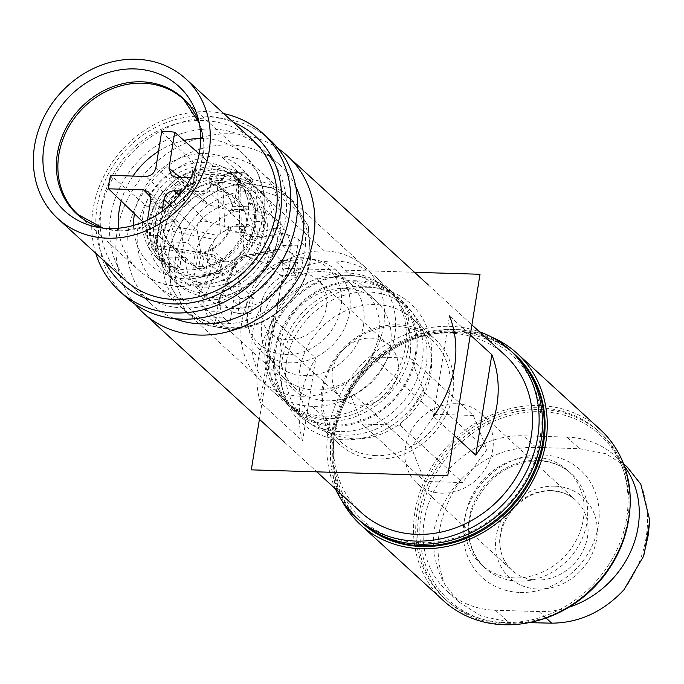 <?xml version="1.0" encoding="UTF-8"?>
<svg xmlns="http://www.w3.org/2000/svg" width="684" height="684" viewBox="0 0 684 684"><rect width="100%" height="100%" fill="white"/><g stroke="black" fill="none" stroke-linecap="round" stroke-linejoin="round"><path stroke-width="0.51" stroke-dasharray="3.42 2.56" d="M270 139.929A106.567 93.212 -47.5 0 0 214.143 117.87A106.567 93.212 -47.5 0 0 110.004 183.748A106.567 93.212 -47.5 0 0 126.044 297.104M95.777 253.328A106.567 93.212 132.5 0 1 207.372 111.663A106.567 93.212 132.5 0 1 223.745 113.621M105.165 261.929A99.462 86.996 132.5 0 1 114.228 164.314A99.462 86.996 132.5 0 1 203.755 116.049A99.462 86.996 132.5 0 1 233.133 122.214M183.697 307.988A94.725 82.85 132.5 0 1 134.038 288.374A94.725 82.85 132.5 0 1 119.777 187.613A94.725 82.85 132.5 0 1 212.356 129.054A94.725 82.85 132.5 0 1 262.006 148.667A94.725 82.85 132.5 0 1 276.268 249.421A94.725 82.85 132.5 0 1 183.697 307.988M295.762 186.578A94.725 82.85 -47.5 0 0 279.363 164.562A94.725 82.85 -47.5 0 0 229.713 144.948A94.725 82.85 -47.5 0 0 137.142 203.516A94.725 82.85 -47.5 0 0 151.395 304.269A94.725 82.85 -47.5 0 0 174.762 318.684M135.295 304.423A106.567 93.212 132.5 0 1 130.473 193.743A106.567 93.212 132.5 0 1 231.5 133.765A106.567 93.212 132.5 0 1 278.106 148.505M470.301 334.946L449.508 315.905L433.425 416.334L454.21 435.375M504.954 355.133A106.567 93.212 -47.5 0 0 403.577 342.308A106.567 93.212 -47.5 0 0 334.758 430.732A106.567 93.212 -47.5 0 0 360.99 512.307M302.559 441.077A106.567 93.212 132.5 0 1 300.473 399.328A106.567 93.212 132.5 0 1 315.846 358.108L302.559 441.077L260.219 402.303A106.567 93.212 -47.5 0 1 273.514 319.334L315.846 358.108M273.514 319.334L260.219 402.303M335.476 488.94A113.672 99.419 132.5 0 1 349.319 379.398A113.672 99.419 132.5 0 1 450.166 326.353A113.672 99.419 132.5 0 1 479.441 331.766M513.137 352.995A113.672 99.419 -47.5 0 0 453.56 329.457A113.672 99.419 -47.5 0 0 342.47 399.738A113.672 99.419 -47.5 0 0 359.579 520.644M454.048 332.475A111.304 97.35 132.5 0 1 539.787 440.71A111.304 97.35 132.5 0 1 420.369 542.72A111.304 97.35 132.5 0 1 334.63 434.477A111.304 97.35 132.5 0 1 454.048 332.475M360.434 521.413A113.672 99.419 132.5 0 1 344.454 400.704A113.672 99.419 132.5 0 1 455.253 331.013A113.672 99.419 132.5 0 1 513.983 353.773M515.676 355.321A113.672 99.419 -47.5 0 0 456.1 331.783A113.672 99.419 -47.5 0 0 345.01 402.064A113.672 99.419 -47.5 0 0 362.118 522.978M341.949 500.722A116.041 101.497 132.5 0 1 351.661 386.383A116.041 101.497 132.5 0 1 456.45 329.551A116.041 101.497 132.5 0 1 491.745 337.169M600.253 429.569A116.041 101.497 -47.5 0 0 539.428 405.552A116.041 101.497 -47.5 0 0 426.029 477.287A116.041 101.497 -47.5 0 0 443.497 600.714M504.672 622.508A113.672 99.419 132.5 0 1 445.096 598.97A113.672 99.419 132.5 0 1 427.979 478.065A113.672 99.419 132.5 0 1 539.069 407.784A113.672 99.419 132.5 0 1 598.654 431.322A113.672 99.419 132.5 0 1 615.762 552.227A113.672 99.419 132.5 0 1 504.672 622.508M629.006 517.147A113.672 99.419 -47.5 0 0 600.595 433.1A113.672 99.419 -47.5 0 0 541.01 409.562A113.672 99.419 -47.5 0 0 429.92 479.843A113.672 99.419 -47.5 0 0 447.037 600.749A113.672 99.419 -47.5 0 0 506.622 624.287A113.672 99.419 -47.5 0 0 533.255 621.696M507.468 623.252A112.005 97.957 -47.5 0 0 627.63 520.61A112.005 97.957 -47.5 0 0 541.36 411.691A112.005 97.957 -47.5 0 0 421.199 514.334A112.005 97.957 -47.5 0 0 507.468 623.252M514.744 577.86A63.945 55.926 132.5 0 1 481.228 564.625A63.945 55.926 132.5 0 1 471.601 496.61A63.945 55.926 132.5 0 1 534.084 457.083A63.945 55.926 132.5 0 1 567.6 470.318A63.945 55.926 132.5 0 1 577.228 538.334A63.945 55.926 132.5 0 1 514.744 577.86M569.002 607.187A92.357 80.78 132.5 0 1 539.043 611.573L495.387 610.248A92.357 80.78 132.5 0 1 446.977 591.121A92.357 80.78 132.5 0 1 433.075 492.882A92.357 80.78 132.5 0 1 523.337 435.785L566.985 437.11A92.357 80.78 132.5 0 1 615.395 456.228A92.357 80.78 132.5 0 1 624.424 466.24M461.683 478.766C447.464 493.839 438.299 510.76 434.178 529.527C432.04 549.842 435.571 568.13 444.771 584.41A112.133 98.069 132.5 0 1 461.683 478.766C482.844 457.237 507.614 446.772 536 447.379L579.647 448.704L605.494 453.629L627.237 467.078M528.937 622.645L508.05 621.841L481.322 616.104L458.819 601.971L444.771 584.41M554.664 486.187A54.472 47.641 -47.5 0 0 496.225 536.111A54.472 47.641 -47.5 0 0 538.188 589.078A54.472 47.641 -47.5 0 0 596.628 539.163A54.472 47.641 -47.5 0 0 554.664 486.187M456.228 403.722A47.367 41.425 -47.5 0 0 409.938 432.998A47.367 41.425 -47.5 0 0 417.069 483.383A47.367 41.425 -47.5 0 0 441.898 493.19A47.367 41.425 -47.5 0 0 488.179 463.906A47.367 41.425 -47.5 0 0 481.049 413.529A47.367 41.425 -47.5 0 0 456.228 403.722M473.337 415.479L435.528 414.324L411.255 447.302L424.781 481.425L462.589 482.579L486.863 449.602L473.337 415.479L410.682 358.091L372.883 356.945L435.528 414.324M376.063 455.629A68.357 59.79 132.5 0 1 323.412 389.153A68.357 59.79 132.5 0 1 396.746 326.507A68.357 59.79 132.5 0 1 449.405 392.984A68.357 59.79 132.5 0 1 376.063 455.629M372.883 356.945L348.601 389.914L362.135 424.046L399.935 425.192L424.208 392.214L410.682 358.091M321.89 389.957A71.05 62.141 132.5 0 1 398.114 324.849A71.05 62.141 132.5 0 1 435.357 339.555A71.05 62.141 132.5 0 1 452.842 393.933A71.05 62.141 132.5 0 1 376.619 459.049A71.05 62.141 132.5 0 1 339.384 444.335A71.05 62.141 132.5 0 1 321.89 389.957M299.763 369.693A71.05 62.141 -47.5 0 0 317.256 424.071A71.05 62.141 -47.5 0 0 384.836 432.621A71.05 62.141 -47.5 0 0 430.715 373.669A71.05 62.141 -47.5 0 0 413.23 319.291A71.05 62.141 -47.5 0 0 345.642 310.741A71.05 62.141 -47.5 0 0 299.763 369.693M332.501 370.685A35.525 31.071 132.5 0 1 355.441 341.213A35.525 31.071 132.5 0 1 389.23 345.48A35.525 31.071 132.5 0 1 397.977 372.677A35.525 31.071 132.5 0 1 375.037 402.149A35.525 31.071 132.5 0 1 341.248 397.874A35.525 31.071 132.5 0 1 332.501 370.685M326.43 307.142A35.525 31.071 -47.5 0 0 317.692 279.953A35.525 31.071 -47.5 0 0 283.894 275.678A35.525 31.071 -47.5 0 0 260.955 305.158A35.525 31.071 -47.5 0 0 269.701 332.347A35.525 31.071 -47.5 0 0 303.491 336.622A35.525 31.071 -47.5 0 0 326.43 307.142M246.462 304.713A51.257 44.828 132.5 0 1 308.022 258.424A51.257 44.828 132.5 0 1 340.931 307.586A51.257 44.828 132.5 0 1 295.975 353.79A51.257 44.828 132.5 0 1 247.411 324.601A51.257 44.828 132.5 0 1 246.462 304.713M248.036 309.262A55.062 48.162 132.5 0 1 314.17 259.535A55.062 48.162 132.5 0 1 335.964 270.197A55.062 48.162 132.5 0 1 349.524 312.349A55.062 48.162 132.5 0 1 313.965 358.031A55.062 48.162 132.5 0 1 261.587 351.405A55.062 48.162 132.5 0 1 249.053 330.62A55.062 48.162 132.5 0 1 248.036 309.262M363.486 325.139A55.062 48.162 -47.5 0 0 349.934 282.996A55.062 48.162 -47.5 0 0 297.557 276.37A55.062 48.162 -47.5 0 0 262.006 322.053A55.062 48.162 -47.5 0 0 275.558 364.204A55.062 48.162 -47.5 0 0 327.935 370.822A55.062 48.162 -47.5 0 0 363.486 325.139M301.114 396.25A76.933 67.288 -47.5 0 0 376.311 348.695A76.933 67.288 -47.5 0 0 364.734 266.854A76.933 67.288 -47.5 0 0 324.387 250.925A76.933 67.288 -47.5 0 0 249.19 298.481A76.933 67.288 -47.5 0 0 260.758 380.321A76.933 67.288 -47.5 0 0 301.114 396.25L228.071 329.346C265.794 331.509 305.363 297.694 310.613 258.834L308.356 226.182L291.675 199.933L273.241 188.451L251.336 184.013C213.588 181.841 173.993 215.648 168.76 254.525L171.026 287.169L187.715 313.409L206.158 324.909L228.071 329.346M227.387 328.722C265.307 331.065 305.141 297.489 310.476 258.706L308.262 226.088L291.529 199.805L289.118 197.71L271.497 187.664L251.002 183.714C213.451 181.722 173.958 215.622 168.632 254.397L170.307 285.39L185.039 310.852L187.288 313.024L205.602 324.396L227.387 328.722L197.385 301.251A76.941 67.288 -47.5 0 0 272.565 253.704A76.941 67.288 -47.5 0 0 260.997 171.864A76.941 67.288 -47.5 0 0 220.667 155.926A76.941 67.288 -47.5 0 0 145.478 203.49A76.941 67.288 -47.5 0 0 157.046 285.322A76.941 67.288 -47.5 0 0 197.385 301.259M223.069 317.051L229.833 323.609L233.569 300.327L246.488 312.81L251.011 313.682L253.439 298.549L240.52 286.015L234.68 264.691L219.145 300.105L220.752 311.006L223.069 317.051A76.514 66.921 132.5 0 1 215.229 317.239A76.514 66.921 132.5 0 1 207.739 316.581L215.144 323.164A76.557 66.955 132.5 0 1 180.029 305.739A76.557 66.955 132.5 0 1 162.638 256.876A76.557 66.955 -47.5 0 1 163.459 249.335A76.557 66.955 -47.5 0 1 165.049 241.82A76.557 66.955 132.5 0 1 238.177 179.345L234.45 202.626L248.617 214.964L252.558 221.847L250.139 236.98L235.963 224.694L224.993 230.619L222.616 178.815L220.043 180.465L216.973 180.49A62.167 54.369 -47.5 0 0 165.502 224.455L165.024 227.456A62.167 54.369 -47.5 0 0 161.98 246.471L161.612 248.728A62.167 54.369 -47.5 0 0 177.626 284.134A62.167 54.369 -47.5 0 0 198.565 295.377L216.187 259.339L219.607 264.229L226.207 285.579L240.341 298.147L237.912 313.281L233.013 312.4L218.871 299.883L215.144 323.164A76.557 66.955 -47.5 0 0 229.833 323.609A76.557 66.955 132.5 0 0 302.969 261.143A76.557 66.955 -47.5 0 0 304.56 253.619A76.557 66.955 -47.5 0 0 305.38 246.078A76.557 66.955 132.5 0 0 283.33 192.956L289.118 197.71M142.409 222.351A56.84 49.71 -47.5 0 0 157.089 258.107A56.84 49.71 -47.5 0 0 186.886 269.872A56.84 49.71 -47.5 0 0 242.427 234.732A56.84 49.71 -47.5 0 0 233.877 174.283A56.84 49.71 -47.5 0 0 204.08 162.51A56.84 49.71 -47.5 0 0 142.434 221.454M252.695 140.135A94.725 82.85 -47.5 0 0 203.037 120.521A94.725 82.85 -47.5 0 0 110.466 179.088A94.725 82.85 -47.5 0 0 124.727 279.841M246.086 173.377L252.875 179.789A76.557 66.955 -47.5 0 0 238.177 179.345L230.756 172.907A76.514 66.921 132.5 0 1 246.086 173.377L244.932 172.761L242.7 173.958L238.494 179.293L240.058 231.081L250.276 225.13L263.237 237.374L265.657 222.24L262.092 215.366L249.147 203.071L252.875 179.789A76.557 66.955 132.5 0 1 283.33 192.956M302.969 261.143L295.753 254.97L289.512 252.268L278.525 249.386L244.992 255.876L266.769 263.588L280.56 275.378L295.326 275.832L293.983 272.232L280.252 260.45L302.969 261.143M282.663 245.385L296.198 258.424L297.472 262.408L282.706 261.963L269.12 248.925L247.471 240.435L281.124 233.116L292.077 236.279L298.267 239.255L305.38 246.078L282.663 245.385A52.104 45.571 -47.5 0 0 269.197 213.057A52.104 45.571 -47.5 0 0 249.147 203.071M233.569 300.327A52.104 45.571 -47.5 0 0 280.252 260.45M207.739 316.581L205.149 310.536L203.268 299.618L219.607 264.229M237.912 313.281A48.932 42.793 -47.5 0 0 238.109 313.323L233.013 312.4A52.104 45.571 -47.5 0 0 239.674 313.092A52.104 45.571 -47.5 0 0 246.488 312.81M218.871 299.883A52.104 45.571 -47.5 0 1 198.813 289.896A52.104 45.571 -47.5 0 1 185.347 257.569L162.638 256.876L155.559 250.703A76.514 66.921 132.5 0 1 156.397 242.837A76.514 66.921 132.5 0 1 158.072 234.997L157.354 233.278L158.337 232.218L163.245 229.533L214.673 239.434L209.706 247.121L223.018 260.142L208.244 259.698L201.122 255.534L187.767 242.504L165.049 241.82L158.072 234.997M185.347 257.569L198.907 269.342L206.098 273.121L220.864 273.566L207.363 261.784L212.202 254.876L160.637 245.804L155.781 248.207L154.772 249.361L155.559 250.703M234.45 202.626A52.104 45.571 -47.5 0 0 187.767 242.504M222.616 178.815L227.105 173.48L229.072 172.274L230.756 172.907M281.124 233.116L278.097 230.893L277.61 227.857A62.167 54.369 -47.5 0 0 261.604 192.452A62.167 54.369 -47.5 0 0 240.657 181.209L238.596 181.029A62.167 54.369 -47.5 0 0 229.439 179.969A62.167 54.369 -47.5 0 0 220.043 180.465M198.565 295.377L201.481 296.334A62.167 54.369 -47.5 0 0 210.629 297.395A62.167 54.369 -47.5 0 0 220.034 296.899L222.257 296.095A62.167 54.369 -47.5 0 0 273.72 252.139L275.045 249.908A62.167 54.369 -47.5 0 0 278.097 230.893M275.045 249.908L278.525 249.386M273.72 252.139L239.708 257.808L243.299 255.739L244.992 255.876M225.515 261.758A16.672 14.586 -47.5 0 0 243.401 246.471A16.672 14.586 -47.5 0 0 230.559 230.26A16.672 14.586 -47.5 0 0 212.664 245.539A16.672 14.586 -47.5 0 0 225.515 261.758M226.207 285.579A33.157 29.002 -47.5 0 0 233.227 286.664A33.157 29.002 -47.5 0 0 240.52 286.015M234.68 264.691L234.826 262.716L237.177 259.971L222.257 296.095M239.708 257.808A17.844 15.612 132.5 0 1 237.177 259.971M266.769 263.588A33.157 29.002 -47.5 0 0 269.12 248.925M247.471 240.435L243.153 236.305L277.61 227.857M240.657 181.209L241.332 234.013A17.844 15.612 132.5 0 1 243.153 236.305M241.332 234.013L240.058 231.081L239.725 231.654L238.177 180.166M250.276 225.13A33.157 29.002 -47.5 0 0 243.256 224.044A33.157 29.002 -47.5 0 0 235.963 224.694M224.993 230.619L220.351 233.372L216.973 180.49M165.502 224.455L217.82 235.535A17.844 15.612 132.5 0 1 220.351 233.372M217.82 235.535L214.673 239.434M209.706 247.121A33.157 29.002 -47.5 0 0 207.363 261.784M216.187 259.339A17.844 15.612 132.5 0 1 214.374 257.039L212.51 254.739L161.193 245.71L160.637 245.804L161.98 246.471M250.139 236.98A33.157 29.002 132.5 0 1 256.799 236.45A33.157 29.002 132.5 0 1 263.237 237.374M265.657 222.24A48.932 42.793 -47.5 0 0 259.185 221.556A48.932 42.793 -47.5 0 0 252.558 221.847M262.092 215.366A52.104 45.571 -47.5 0 0 255.431 214.682A52.104 45.571 -47.5 0 0 248.617 214.964M243.307 210.33A52.104 45.571 132.5 0 1 250.353 210.022A52.104 45.571 132.5 0 1 257.235 210.757A52.104 45.571 132.5 0 1 277.661 220.812A52.104 45.571 132.5 0 1 291.127 253.533A52.104 45.571 132.5 0 1 288.836 267.812A52.104 45.571 132.5 0 1 241.64 308.133A52.104 45.571 132.5 0 1 234.595 308.441A52.104 45.571 132.5 0 1 227.712 307.706A52.104 45.571 132.5 0 1 207.286 297.651A52.104 45.571 132.5 0 1 193.82 264.93A52.104 45.571 132.5 0 1 196.111 250.652A52.104 45.571 132.5 0 1 243.307 210.33M175.702 257.201A72.453 63.373 -47.5 0 0 231.508 327.662A72.453 63.373 -47.5 0 0 309.245 261.262A72.453 63.373 -47.5 0 0 253.431 190.802A72.453 63.373 -47.5 0 0 175.702 257.201M238.109 313.323A48.932 42.793 -47.5 0 0 244.385 313.973A48.932 42.793 -47.5 0 0 251.011 313.682M253.439 298.549A33.157 29.002 132.5 0 1 246.77 299.079A33.157 29.002 132.5 0 1 240.341 298.147M201.122 255.534A52.104 45.571 -47.5 0 0 198.907 269.342M208.244 259.698A48.932 42.793 -47.5 0 0 206.098 273.121M220.864 273.566A33.157 29.002 132.5 0 1 223.018 260.142M293.983 272.232A52.104 45.571 -47.5 0 0 296.198 258.424M295.326 275.832A48.932 42.793 -47.5 0 0 297.472 262.408M282.706 261.963A33.157 29.002 132.5 0 1 280.56 275.378M213.126 172.719A55.062 48.162 -47.5 0 0 159.321 206.756A55.062 48.162 -47.5 0 0 167.606 265.324A55.062 48.162 -47.5 0 0 196.47 276.729A55.062 48.162 -47.5 0 0 250.276 242.683A55.062 48.162 -47.5 0 0 241.991 184.116A55.062 48.162 -47.5 0 0 213.126 172.719M162.057 211.399L158.209 235.39A55.062 48.162 132.5 0 1 151.591 235.621A55.062 48.162 132.5 0 1 145.119 234.988L147.496 220.103M143.084 222.078L144.512 223.454L160.646 223.95L162.954 226.156L173.847 220.564L177.737 221.419L181.149 229.773L184.398 253.234L182.192 251.156L179.55 267.683L145.119 234.988M144.512 223.454L146.367 229.482A55.062 48.162 132.5 0 0 160.407 258.732A55.062 48.162 132.5 0 0 176.994 268.145L179.55 267.683L179.841 268.205L182.491 251.644L182.192 251.156L179.721 251.156A37.894 33.14 -47.5 0 1 172.009 246.069L172.642 246.659A37.894 33.14 132.5 0 1 162.954 226.156M161.638 131.858L195.992 165.032L193.341 181.568L195.53 183.697L186.629 195.513L176.472 204.2L165.665 209.201L163.322 207.201L147.197 206.713L110.68 175.386M147.197 206.713L147.778 206.953L150.489 203.798A55.062 48.162 132.5 0 1 193.136 167.358L196.257 165.69L193.606 182.252L190.417 184.347A37.894 33.14 -47.5 0 0 167.067 204.294L163.322 207.201L163.921 207.44L147.778 206.953M195.992 165.032L196.257 165.69M190.845 177.814L211.313 178.438L247.36 209.757L231.226 209.27L233.518 211.27L209.903 205.209L203.789 202.319L202.601 196L212.074 184.193L209.68 182.064L212.322 165.528L199.198 153.9M212.322 165.528L218.205 168.119A55.062 48.162 132.5 0 1 234.792 177.524A55.062 48.162 132.5 0 1 248.831 206.782L247.864 209.988L231.714 209.501L232.252 206.277A37.894 33.14 -47.5 0 0 223.189 190.186A37.894 33.14 -47.5 0 0 215.486 185.107L209.68 182.064M247.36 209.757L247.864 209.988M211.313 178.438A55.062 48.162 132.5 0 1 209.167 191.862L182.594 191.05M158.209 235.39L195.88 268.179L198.531 251.652L200.934 253.73L197.112 230.26C196.342 222.822 199.728 219.932 207.278 221.582L230.807 228.217L228.55 226.011L244.675 226.498L209.167 191.862M244.675 226.498L244.718 232.466A55.062 48.162 132.5 0 1 202.062 268.906L195.88 268.179M231.226 209.27L231.714 209.501M212.074 184.193A37.894 33.14 132.5 0 1 223.83 190.768A37.894 33.14 132.5 0 1 233.518 211.27M228.55 226.011L228.14 231.962A37.894 33.14 -47.5 0 1 204.781 251.917L202.062 268.906M198.531 251.652L204.781 251.917M230.807 228.217A37.894 33.14 132.5 0 1 200.934 253.73M160.646 223.95L162.946 229.986A37.894 33.14 -47.5 0 0 172.009 246.069M184.398 253.234A37.894 33.14 132.5 0 1 172.642 246.659M193.341 181.568L193.606 182.252M165.665 209.201A37.894 33.14 132.5 0 1 195.53 183.697M238.596 181.029L238.494 179.293M219.145 300.105L220.034 296.899M201.481 296.334L203.268 299.618M214.374 257.039L161.612 248.728M165.024 227.456L163.245 229.533M348.601 389.914L411.255 447.302M362.135 424.046L424.781 481.425M399.935 425.192L462.589 482.579M424.208 392.214L486.863 449.602M286.511 361.417A75.787 66.28 -47.5 0 0 305.167 419.42A75.787 66.28 -47.5 0 0 377.252 428.535A75.787 66.28 -47.5 0 0 426.192 365.658A75.787 66.28 -47.5 0 0 407.536 307.655A75.787 66.28 -47.5 0 0 335.451 298.532A75.787 66.28 -47.5 0 0 286.511 361.417M415.179 355.577A75.787 66.28 132.5 0 1 366.248 418.454A75.787 66.28 132.5 0 1 294.154 409.34A75.787 66.28 132.5 0 1 275.507 351.337A75.787 66.28 132.5 0 1 324.438 288.451A75.787 66.28 132.5 0 1 396.532 297.574A75.787 66.28 132.5 0 1 415.179 355.577M368.573 287.246A80.772 70.649 132.5 0 1 378.927 288.323A80.772 70.649 132.5 0 1 429.74 371.173A80.772 70.649 132.5 0 1 344.129 439.821A80.772 70.649 132.5 0 1 283.407 392.616A80.772 70.649 132.5 0 1 368.573 287.246M333.707 426.106A76.933 67.288 -47.5 0 0 408.904 378.551A76.933 67.288 -47.5 0 0 397.336 296.711A76.933 67.288 -47.5 0 0 356.98 280.782A76.933 67.288 -47.5 0 0 281.782 328.337A76.933 67.288 -47.5 0 0 293.359 410.178A76.933 67.288 -47.5 0 0 333.707 426.106L339.632 431.553M362.913 286.194A76.967 67.314 132.5 0 1 372.78 287.22A76.967 67.314 132.5 0 1 403.261 302.131A76.967 67.314 132.5 0 1 414.837 383.998A76.967 67.314 132.5 0 1 339.623 431.57A76.967 67.314 132.5 0 1 299.276 415.633A76.967 67.314 132.5 0 1 281.765 386.588A76.967 67.314 132.5 0 1 362.913 286.194L356.98 280.782M280.714 342.872A59.559 52.095 -47.5 0 0 295.377 388.461A59.559 52.095 -47.5 0 0 352.038 395.626A59.559 52.095 -47.5 0 0 390.496 346.207A59.559 52.095 -47.5 0 0 375.832 300.618A59.559 52.095 -47.5 0 0 319.18 293.453A59.559 52.095 -47.5 0 0 280.714 342.872M378.645 335.348A59.559 52.095 132.5 0 1 340.179 384.767A59.559 52.095 132.5 0 1 283.527 377.602A59.559 52.095 132.5 0 1 268.863 332.014A59.559 52.095 132.5 0 1 307.321 282.595A59.559 52.095 132.5 0 1 363.982 289.76A59.559 52.095 132.5 0 1 378.645 335.348M265.768 342.419A75.787 66.28 132.5 0 1 314.7 279.534A75.787 66.28 132.5 0 1 386.793 288.648A75.787 66.28 132.5 0 1 405.45 346.66A75.787 66.28 132.5 0 1 356.509 409.536A75.787 66.28 132.5 0 1 284.416 400.422A75.787 66.28 132.5 0 1 265.768 342.419M408.074 349.062A75.787 66.28 -47.5 0 0 389.418 291.059A75.787 66.28 -47.5 0 0 359.416 276.379A75.787 66.28 -47.5 0 0 268.393 344.822A75.787 66.28 -47.5 0 0 269.795 374.225A75.787 66.28 -47.5 0 0 287.049 402.825A75.787 66.28 -47.5 0 0 359.134 411.948A75.787 66.28 -47.5 0 0 408.074 349.062M410.725 350.533L408.476 317.88L391.787 291.632L361.297 276.721L351.422 275.695C313.708 273.54 274.122 307.364 268.88 346.224L270.3 376.063L287.793 405.073L306.218 416.556L328.115 420.976C365.863 423.165 405.467 389.384 410.725 350.533M335.391 261.006A76.933 67.288 132.5 0 1 375.738 276.934A76.933 67.288 132.5 0 1 387.315 358.775A76.933 67.288 132.5 0 1 312.118 406.33A76.933 67.288 132.5 0 1 271.77 390.402A76.933 67.288 132.5 0 1 260.194 308.561A76.933 67.288 132.5 0 1 335.391 261.006L351.422 275.695M414.504 272.283L283.595 268.308L259.416 419.266M537.684 460.375A63.945 55.926 -47.5 0 0 475.2 499.91A63.945 55.926 -47.5 0 0 484.819 567.917A63.945 55.926 -47.5 0 0 518.335 581.161A63.945 55.926 -47.5 0 0 580.827 541.625A63.945 55.926 -47.5 0 0 571.2 473.619A63.945 55.926 -47.5 0 0 537.684 460.375M520.173 592.455A72.82 63.689 -47.5 0 0 598.295 525.714A72.82 63.689 -47.5 0 0 542.207 454.894A72.82 63.689 -47.5 0 0 464.077 521.635A72.82 63.689 -47.5 0 0 520.173 592.455M495.387 610.248L508.05 621.841M536 447.379L523.337 435.785M546.089 618.028L539.043 611.573M566.985 437.11L579.647 448.704M640.814 484.204A112.133 98.069 132.5 0 1 623.902 589.847M551.048 490.573A47.367 41.425 132.5 0 1 575.877 500.38A47.367 41.425 132.5 0 1 583.007 550.757A47.367 41.425 132.5 0 1 536.718 580.041A47.367 41.425 132.5 0 1 511.897 570.234A47.367 41.425 132.5 0 1 504.766 519.857A47.367 41.425 132.5 0 1 551.048 490.573M251.002 183.714L220.667 155.926M324.387 250.925L251.336 184.013M215.588 166.639A62.757 54.891 -47.5 0 0 148.257 224.155A62.757 54.891 -47.5 0 0 196.607 285.185A62.757 54.891 -47.5 0 0 263.93 227.669A62.757 54.891 -47.5 0 0 215.588 166.639M211.031 168.88A56.84 49.71 132.5 0 1 240.819 180.644A56.84 49.71 132.5 0 1 249.378 241.101A56.84 49.71 132.5 0 1 193.828 276.233A56.84 49.71 132.5 0 1 164.04 264.469A56.84 49.71 132.5 0 1 155.482 204.012A56.84 49.71 132.5 0 1 211.031 168.88M199.232 153.703A66.314 57.995 132.5 0 1 205.516 153.567A66.314 57.995 132.5 0 1 256.594 218.051A66.314 57.995 132.5 0 1 185.45 278.815A66.314 57.995 132.5 0 1 133.56 225.404M134.466 213.784A66.314 57.995 132.5 0 1 198.993 153.72M200.737 138.476A78.156 68.357 132.5 0 1 203.071 138.501A78.156 68.357 132.5 0 1 244.034 154.687A78.156 68.357 132.5 0 1 255.799 237.81A78.156 68.357 132.5 0 1 179.43 286.126A78.156 68.357 132.5 0 1 138.467 269.949A78.156 68.357 132.5 0 1 118.52 228.234M121.23 201.045A78.156 68.357 132.5 0 1 132.978 176.062M158.526 151.284A78.156 68.357 132.5 0 1 184.005 140.459M119.025 230.799A78.156 68.357 -47.5 0 0 195.393 182.483A78.156 68.357 -47.5 0 0 183.637 99.36L244.034 154.687L257.329 171.983L264.204 193.127L264.05 216.05L256.945 238.562L243.581 258.561L225.25 274.164L203.67 283.886L180.858 286.776C164.399 286.143 150.266 280.526 138.467 269.949L78.061 214.622A78.156 68.357 -47.5 0 0 119.025 230.799M199.275 123.154A78.557 68.708 132.5 0 1 200.694 127.711A78.557 68.708 132.5 0 1 117.87 230.175A78.557 68.708 132.5 0 1 107.798 229.131A78.557 68.708 132.5 0 1 103.139 228.114M298.267 239.255A76.514 66.921 132.5 0 1 297.429 247.121A76.514 66.921 132.5 0 1 297.412 247.232A76.514 66.921 132.5 0 1 295.753 254.97M289.512 252.268A73.051 63.886 -47.5 0 0 291.23 244.393A73.051 63.886 -47.5 0 0 292.077 236.279M205.149 310.536A73.051 63.886 -47.5 0 0 212.775 311.237A73.051 63.886 -47.5 0 0 212.878 311.237A73.051 63.886 -47.5 0 0 220.752 311.006M158.337 232.218A73.051 63.886 -47.5 0 0 155.781 248.207M242.7 173.958A73.051 63.886 -47.5 0 0 234.98 173.257A73.051 63.886 -47.5 0 0 227.105 173.48M205.978 293.128A62.167 54.369 132.5 0 1 173.394 280.26A62.167 54.369 132.5 0 1 164.032 214.135A62.167 54.369 132.5 0 1 224.788 175.702A62.167 54.369 132.5 0 1 257.372 188.57A62.167 54.369 132.5 0 1 266.726 254.696A62.167 54.369 132.5 0 1 205.978 293.128M204.995 287.109A57.43 50.231 132.5 0 1 160.757 231.26A57.43 50.231 132.5 0 1 222.377 178.627A57.43 50.231 132.5 0 1 266.615 234.475A57.43 50.231 132.5 0 1 204.995 287.109M221.744 182.542A53.284 46.606 -47.5 0 0 164.579 231.372A53.284 46.606 -47.5 0 0 205.627 283.193A53.284 46.606 -47.5 0 0 262.793 234.356A53.284 46.606 -47.5 0 0 221.744 182.542M196.736 275.045A53.284 46.606 132.5 0 1 155.687 223.232A53.284 46.606 132.5 0 1 212.861 174.394A53.284 46.606 132.5 0 1 253.901 226.216A53.284 46.606 132.5 0 1 196.736 275.045M202.601 196L180.251 177.498M218.205 168.119L215.486 185.107M232.252 206.277L248.831 206.782M176.275 177.378L209.903 205.209M207.278 221.582L179.123 195.436M244.718 232.466L228.14 231.962M169.923 205.003L197.112 230.26M181.149 229.773L150.865 199.078M176.994 268.145L179.721 251.156M162.946 229.986L146.367 229.482M150.984 197.377L173.847 220.564M176.472 204.2L145.718 176.446M150.489 203.798L167.067 204.294M190.417 184.347L193.136 167.358M155.884 167.768L186.629 195.513M312.118 406.33L328.115 420.976M151.395 304.269L134.038 288.374M428.329 284.946L471.917 324.866M284.364 442.12L316.82 471.849M445.096 598.97L447.037 600.749M598.654 431.322L600.595 433.1M481.228 564.625L484.819 567.917C466.197 549.047 466.12 526.27 472.918 507.75C486.315 477.612 508.263 461.982 538.761 460.871C551.603 461.409 562.419 465.659 571.2 473.619L567.6 470.318M458.819 601.971L446.977 591.121M623.44 463.598L615.395 456.228M481.049 413.529L575.877 500.38C569.43 494.515 561.436 491.377 551.911 490.967C515.907 488.513 480.826 539.77 511.897 570.234L417.069 483.383M317.256 424.071L339.384 444.335M413.23 319.291L435.357 339.555M389.23 345.48L317.692 279.953M341.248 397.874L269.701 332.347M308.022 258.424L314.17 259.535M349.934 282.996L335.964 270.197M275.558 364.204L261.587 351.405M247.411 324.601L249.053 330.62M291.529 199.805L261.014 171.855M364.734 266.854L291.683 199.942M180.029 305.739L185.013 310.818M187.262 312.99L157.038 285.313M260.758 380.321L187.715 313.409M233.877 174.283L240.819 180.644C233.218 173.727 223.771 170.017 212.459 169.529L183.928 176.617L166.537 190.349L156.337 205.362L150.155 229.585L151.284 241.939L164.04 264.469L157.089 258.107M199.283 123.197L198.129 118.306M103.181 228.123L98.205 227.404M154.772 249.455L157.371 233.193M228.978 172.282L245 172.77M243.299 255.739L276.49 249.327M198.813 289.896L207.286 297.651M269.197 213.057L277.661 220.812M261.604 192.452L257.372 188.57C248.207 180.337 237.151 175.959 224.215 175.446C205.123 175.318 188.536 182.748 174.446 197.736C164.194 209.364 158.431 222.505 157.175 237.168C156.191 254.662 161.595 269.026 173.394 280.26L177.626 284.134M201.558 266.692C189.006 265.896 180.157 260.296 175.018 249.882C172.265 242.598 168.811 235.245 176.523 216.614C184.389 200.874 197.856 192.307 216.922 190.896C229.473 191.691 238.323 197.3 243.461 207.705C246.223 214.99 249.669 222.343 241.956 240.973C234.09 256.714 220.624 265.281 201.558 266.692M160.407 258.732L167.606 265.324M234.792 177.524L241.991 184.116M223.189 190.186L223.83 190.768M203.789 202.319L171.616 175.677M177.737 221.419L148.821 192.11M219.453 297.805L234.826 262.716M643.439 556.408L644.191 554.134M279.363 164.562L262.006 148.667M305.167 419.42L294.154 409.34M407.536 307.655L396.532 297.574M403.261 302.14L397.336 296.711M299.284 415.598L293.359 410.178M281.765 386.588L283.407 392.616M372.78 287.22L378.927 288.323M295.377 388.461L283.527 377.602M389.418 291.059L386.793 288.648M359.416 276.379L361.289 276.721M391.778 291.623L375.738 276.934M375.832 300.618L363.982 289.76M287.784 405.073L271.77 390.402M269.795 374.225L270.3 376.063M287.049 402.825L284.416 400.422"/><path stroke-width="1.03" d="M119.272 290.905L126.044 297.104A106.567 93.212 -47.5 0 0 181.901 319.171A106.567 93.212 -47.5 0 0 286.049 253.285A106.567 93.212 -47.5 0 0 270 139.929L263.229 133.731A106.567 93.212 132.5 0 1 279.269 247.078A106.567 93.212 132.5 0 1 175.13 312.964A106.567 93.212 132.5 0 1 119.272 290.905A106.567 93.212 132.5 0 1 95.777 253.328M233.133 122.214A99.462 86.996 132.5 0 1 276.567 228.439A99.462 86.996 132.5 0 1 173.659 303.927A99.462 86.996 132.5 0 1 105.165 261.929M223.745 113.621A106.567 93.212 132.5 0 1 263.229 133.731M174.762 318.684A94.725 82.85 -47.5 0 0 201.053 323.883A94.725 82.85 -47.5 0 0 285.732 278.756A94.725 82.85 -47.5 0 0 295.762 186.578M278.106 148.505A106.567 93.212 132.5 0 1 287.365 155.832A106.567 93.212 132.5 0 1 303.405 269.18A106.567 93.212 132.5 0 1 199.258 335.066A106.567 93.212 132.5 0 1 143.401 313.007A106.567 93.212 132.5 0 1 135.295 304.423M454.21 435.375L475.756 455.108L491.847 354.68L470.301 334.946M491.847 354.68A106.567 93.212 132.5 0 1 496.9 405.296A106.567 93.212 132.5 0 1 475.756 455.108M316.82 471.849L360.99 512.307A106.567 93.212 -47.5 0 0 462.367 525.124A106.567 93.212 -47.5 0 0 531.186 436.7A106.567 93.212 -47.5 0 0 504.954 355.133L471.917 324.866M433.425 416.334A106.567 93.212 -47.5 0 0 449.508 315.905M479.441 331.766A113.672 99.419 132.5 0 1 509.751 349.892A113.672 99.419 132.5 0 1 526.86 470.806A113.672 99.419 132.5 0 1 415.778 541.078A113.672 99.419 132.5 0 1 356.193 517.549A113.672 99.419 132.5 0 1 335.476 488.94M356.193 517.549L359.579 520.644A113.672 99.419 -47.5 0 0 419.164 544.182A113.672 99.419 -47.5 0 0 530.254 473.909A113.672 99.419 -47.5 0 0 513.137 352.995L509.751 349.892M513.983 353.773A113.672 99.419 132.5 0 1 514.83 354.543A113.672 99.419 132.5 0 1 531.947 475.457A113.672 99.419 132.5 0 1 420.857 545.729A113.672 99.419 132.5 0 1 361.272 522.2A113.672 99.419 132.5 0 1 360.434 521.413M361.272 522.2L362.118 522.978A113.672 99.419 -47.5 0 0 421.703 546.507A113.672 99.419 -47.5 0 0 532.793 476.235A113.672 99.419 -47.5 0 0 515.676 355.321L514.83 354.543M491.745 337.169A116.041 101.497 132.5 0 1 517.284 353.577A116.041 101.497 132.5 0 1 534.743 477.004A116.041 101.497 132.5 0 1 421.344 548.748A116.041 101.497 132.5 0 1 360.519 524.722A116.041 101.497 132.5 0 1 341.949 500.722M360.519 524.722L443.497 600.714A116.041 101.497 -47.5 0 0 504.322 624.74A116.041 101.497 -47.5 0 0 617.72 553.005A116.041 101.497 -47.5 0 0 600.253 429.569L517.284 353.577M533.255 621.696A113.672 99.419 -47.5 0 0 629.006 517.147M624.424 466.24A92.357 80.78 132.5 0 1 569.002 607.187M644.191 554.134L649.8 520.49L648.064 536.025L643.447 556.408L623.902 589.847C603.237 611.821 579.168 622.927 551.706 623.167L528.937 622.645M649.8 520.49L640.814 484.204L627.237 467.078L623.44 463.598M142.434 221.454A56.84 49.71 -47.5 0 0 142.409 222.351M134.603 68.922A84.5 73.906 -47.5 0 0 45.05 140.733A84.5 73.906 -47.5 0 0 98.205 227.404A84.5 73.906 -47.5 0 0 109.038 228.524A84.5 73.906 -47.5 0 0 198.129 118.306A84.5 73.906 -47.5 0 0 134.603 68.922M107.491 238.194A94.725 82.85 132.5 0 1 57.841 218.581A94.725 82.85 132.5 0 1 43.579 117.819A94.725 82.85 132.5 0 1 136.15 59.26A94.725 82.85 132.5 0 1 185.809 78.865A94.725 82.85 132.5 0 1 200.061 179.627A94.725 82.85 132.5 0 1 107.491 238.194M57.841 218.581L124.727 279.841A94.725 82.85 -47.5 0 0 174.377 299.455A94.725 82.85 -47.5 0 0 266.948 240.896A94.725 82.85 -47.5 0 0 252.695 140.135L185.809 78.865M147.496 220.103L150.865 199.078L148.804 192.084L143.572 189.87L108.525 188.801L143.084 222.078M108.525 188.801A55.062 48.162 132.5 0 1 110.68 175.386L145.718 176.446C151.113 176.079 154.498 173.189 155.884 167.768L161.638 131.858A55.062 48.162 132.5 0 1 168.255 131.619A55.062 48.162 132.5 0 1 174.728 132.251L168.982 168.161L171.581 175.651L176.275 177.378L190.845 177.814M199.198 153.9L174.728 132.251M182.594 191.05L174.121 190.793C168.734 191.161 165.348 194.051 163.963 199.48L162.057 211.399M259.416 419.266L251.31 469.857L447.738 475.825L480.014 274.275L414.504 272.283M551.706 623.167L546.089 618.028M133.56 225.404A66.314 57.995 132.5 0 1 134.466 213.784M118.52 228.234A78.156 68.357 132.5 0 1 121.23 201.045M132.978 176.062A78.156 68.357 132.5 0 1 158.526 151.284M184.005 140.459A78.156 68.357 132.5 0 1 200.737 138.476M199.283 123.197L183.637 99.36A78.156 68.357 -47.5 0 0 142.674 83.183A78.156 68.357 -47.5 0 0 66.297 131.49A78.156 68.357 -47.5 0 0 78.061 214.622L103.181 228.123M103.139 228.114A78.557 68.708 132.5 0 1 58.986 146.077A78.557 68.708 132.5 0 1 141.639 81.798A78.557 68.708 132.5 0 1 199.275 123.154M180.251 177.498L168.982 168.161M179.123 195.436L174.121 190.793M163.963 199.48L169.923 205.003M143.572 189.87L150.984 197.377M143.401 313.007L284.364 442.12M287.365 155.832L428.329 284.946"/></g></svg>
